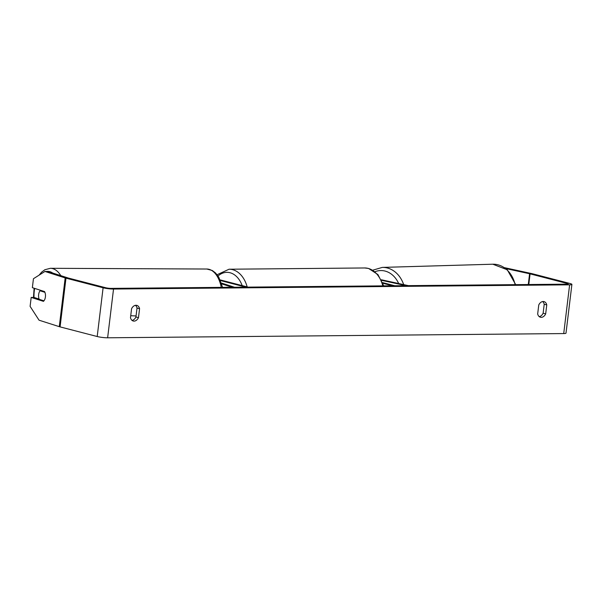 <?xml version="1.0" encoding="UTF-8"?>
<svg xmlns="http://www.w3.org/2000/svg" width="602" height="602" viewBox="0 0 602 602"><rect width="100%" height="100%" fill="white"/><g stroke="black" fill="none" stroke-linecap="round" stroke-linejoin="round"><path stroke-width="0.9" d="M220.189 279.9A7.427 0.986 -173.1 0 1 220.768 280.043L248.077 287.124M220.482 280.562L245.849 287.139M232.282 287.267L221.679 283.873M234.539 287.244L221.416 283.045M43.938 300.834L39.16 299.307A6.193 3.469 90.3 0 1 38.626 294.724A6.193 3.469 90.3 0 1 40.041 290.774L44.947 292.331M42.08 290.781L40.041 290.774M44.909 292.331A6.193 3.469 90.3 0 1 45.451 294.702A6.193 3.484 91.7 0 1 43.457 301.346L31.184 297.418L30.1 306.358L39.047 320.189L59.282 326.66L65.174 277.928L44.947 271.449L33.441 278.726L32.365 287.666L44.638 291.601M131.567 308.751A6.193 4.372 -75.5 0 1 135.984 305.274A6.193 4.372 -75.5 0 1 136.804 305.372A6.193 4.372 -75.5 0 1 139.574 308.675L138.483 317.638A6.193 4.372 -75.5 0 1 133.253 321.017A6.193 4.372 -75.5 0 1 130.483 317.713L131.567 308.751M543.177 301.504A6.193 4.372 104.5 0 0 538.76 304.973L537.676 313.943A6.193 4.372 104.5 0 0 540.446 317.246A6.193 4.372 104.5 0 0 545.675 313.868L546.766 304.905A6.193 4.372 104.5 0 0 543.997 301.602A6.193 4.372 104.5 0 0 543.177 301.504M539.241 316.637A6.193 4.372 104.5 0 0 543.132 313.206L544.216 304.243A6.193 4.372 104.5 0 0 542.65 301.549M505.815 268.567L529.594 273.744A3.717 0.489 -173.1 0 1 530.076 273.857L567.189 283.482A3.717 0.489 -173.1 0 1 568.213 283.956A3.717 0.489 -173.1 0 1 567.069 284.167L110.979 288.388A3.717 0.489 -173.1 0 1 105.764 287.756L68.651 278.132A3.717 0.489 -173.1 0 1 68.244 278.019L48.017 271.54L44.947 271.449M135.458 305.319A6.193 4.372 -75.5 0 1 137.023 308.013L135.939 316.983A6.193 4.372 -75.5 0 1 132.049 320.407M504.581 267.687L531.777 273.601A7.427 0.986 -173.1 0 1 532.74 273.835L569.861 283.459A7.427 0.986 -173.1 0 1 571.9 284.4A7.427 0.986 -173.1 0 1 569.62 284.829L113.53 289.05A7.427 0.986 -173.1 0 1 103.1 287.779L65.979 278.154A7.427 0.986 -173.1 0 1 65.174 277.928M571.9 284.4L566 333.139A7.427 0.986 -173.1 0 1 563.72 333.568L107.63 337.79A7.427 0.986 -173.1 0 1 97.2 336.518L60.08 326.894A7.427 0.986 -173.1 0 1 59.282 326.66M39.07 299.051L34.254 297.508L31.184 297.418M543.132 313.206L545.675 313.868M544.216 304.243L546.766 304.905M135.939 316.983L138.483 317.638M137.023 308.013L139.574 308.675M382.646 282.616L394.769 285.762M382.895 283.279L392.549 285.784M408.337 285.634L381.382 279.772M406.079 285.657L381.66 280.344M130.724 315.711L136.06 315.967M60.779 275.626A27.549 15.426 -89.7 0 0 50.372 268.304L44.879 269.726L41.583 272.179L39.1 275.152M34.013 297.501A24.456 13.695 90.3 0 1 34.216 291.534A24.456 13.695 90.3 0 1 34.66 288.403M46.489 271.494A24.456 13.695 90.3 0 1 52.69 273.037M222.567 287.357L218.797 277.198L215.569 272.984L212.295 270.501L206.817 269.026A27.549 15.426 90.3 0 1 221.258 287.372M107.63 337.79L113.53 289.05M563.72 333.568L569.62 284.829M567.107 284.167L567.189 283.482M528.782 284.52L530.076 273.857M528.285 284.528L529.594 273.744M97.2 336.518L103.1 287.779M60.08 326.894L65.979 278.154M382.819 285.875A27.549 19.174 -90.5 0 0 368.183 268.409A27.549 19.174 -90.5 0 0 364.646 267.965L368.59 268.454L377.928 274.565L383.715 285.867M217.104 274.715L229.061 269.222A27.549 19.174 89.5 0 1 232.598 269.658A27.549 19.174 89.5 0 1 247.166 286.891M242.17 285.589A24.456 17.022 -90.5 0 0 230.009 272.729A24.456 17.022 -90.5 0 0 218.037 276.002M515.124 284.648A27.549 22.334 -91.7 0 0 492.82 264.21L382.27 267.408A27.549 22.334 88.3 0 1 403.671 284.626M398.652 283.527A24.456 19.821 -91.7 0 0 374.986 271.713M34.111 288.23L33.479 297.486M206.817 269.026L50.372 268.304M44.826 322.032L48.86 323.327M229.061 269.222L364.646 267.965M382.27 267.408L372.766 270.193M492.82 264.21L507.275 269.786L515.696 284.641"/></g></svg>
